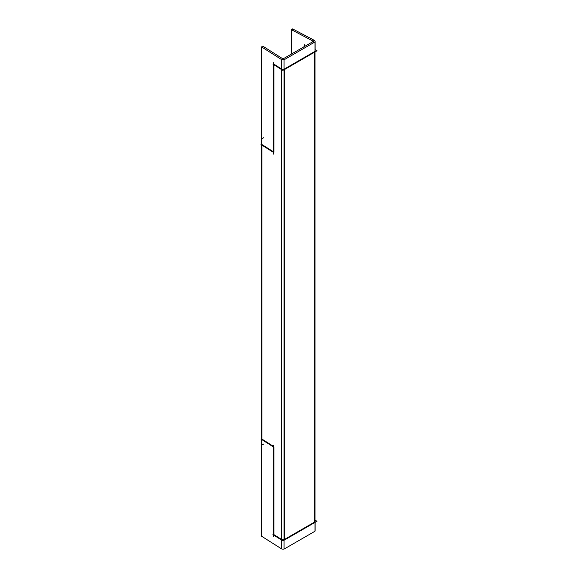 <?xml version="1.0" encoding="UTF-8"?>
<svg xmlns="http://www.w3.org/2000/svg" width="578" height="578" viewBox="0 0 578 578"><rect width="100%" height="100%" fill="white"/><g stroke="black" fill="none" stroke-linecap="round" stroke-linejoin="round"><path stroke-width="0.87" d="M284.643 68.869L314.418 51.688L284.643 68.869A2.305 1.329 0 0 1 281.313 68.825A2.305 1.329 0 0 0 284.643 68.869M314.418 52.258L314.418 522.158L284.643 539.346L284.643 69.447L284.643 539.346A2.305 1.329 0 0 1 281.313 539.303L281.313 69.432L281.313 539.303L273.914 534.614L273.914 447.206L273.914 534.614L281.313 539.303A2.305 1.329 0 0 0 284.643 539.346L314.418 522.158L314.418 52.258L317.04 50.741L315.089 49.621M273.914 64.144L281.313 68.825L273.914 64.144M273.914 64.743L273.914 152.101L273.914 64.743M261.957 144.536L273.394 151.776L261.957 144.536M261.957 145.136L261.957 439.085L273.394 446.324L261.957 439.085L261.957 145.136M292.598 30.331L292.598 28.9L314.858 40.626M304.519 44.809L304.519 46.493M304.454 46.536L303.999 46.291M313.76 42.656L313.76 40.128A2.305 1.329 180 0 1 315.089 41.334A2.305 1.329 180 0 1 313.854 42.512L313.854 42.599M315.089 520.359L317.04 521.219L314.418 522.736M313.63 42.729L313.63 41.406L291.363 29.68L291.363 54.094M313.095 41.544L313.11 43.025M282.758 59.845L282.758 59.057L313.717 41.183L313.717 42.678M284.549 69.505L315.509 51.63M315.01 522.389L315.01 531.225L284.051 549.1L284.051 59.809L315.01 41.934L315.01 51.341M315.01 521.818L315.01 51.912M284.549 539.975L315.509 522.1M285.64 539.375L282.823 540.856L280.323 539.274M285.062 59.223L285.062 59.137A2.305 1.329 180 0 1 282.967 59.852A2.305 1.329 180 0 1 280.93 59.079L280.93 59.173M285.062 548.428A2.305 1.329 180 0 1 282.967 549.143A2.305 1.329 180 0 1 280.93 548.378M285.64 68.898L282.823 70.386L280.323 68.804M272.917 64.115L281.269 69.403M273.394 62.655L273.394 154.138M261.48 138.893L261.48 46.861L281.789 59.715L281.789 549.013L261.48 536.16L261.48 445.226M272.917 534.592L281.269 539.874M273.394 536.651L273.394 445.168M262.831 47.721L262.831 46.153L283.141 59.007L283.141 59.852M261.437 144.262L260.96 144.507L273.864 152.679M263.828 137.658L261.437 138.915L261.437 445.248L263.828 443.991M261.437 438.81L260.96 439.063L273.864 447.228M283.365 59.837L283.365 58.71L282.656 58.703L282.656 59.837M311.159 42.664L311.159 42.273M312.452 41.919L312.452 41.529M281.385 548.753L281.385 59.462M282.678 59.837L282.678 58.718M315.089 521.862L315.089 521.219M315.089 530.626L315.089 522.346M315.089 51.384L315.089 41.334"/></g></svg>
